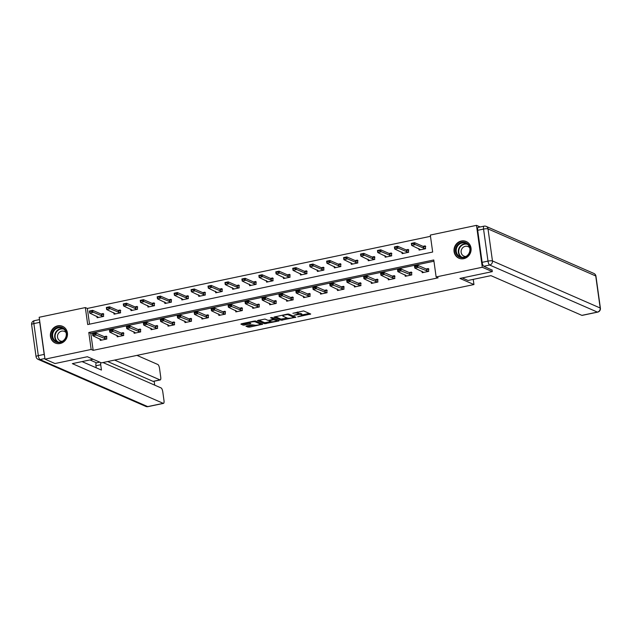 <?xml version="1.0" encoding="UTF-8"?>
<svg xmlns="http://www.w3.org/2000/svg" width="632" height="632" viewBox="0 0 632 632"><rect width="100%" height="100%" fill="white"/><g stroke="black" fill="none" stroke-linecap="round" stroke-linejoin="round"><path stroke-width="0.95" d="M297.688 316.837L310.715 314.025L303.637 310.936L292.869 313.298A3.674 0.758 172.1 0 1 297.538 313.132L298.122 313.393A3.674 0.758 172.1 0 1 298.351 313.606A3.674 0.758 172.1 0 1 295.974 314.657L294.038 315.242L296.519 314.902A3.674 0.758 172.1 0 1 301.195 314.728L301.78 314.989A3.674 0.758 172.1 0 1 302.001 315.202A3.674 0.758 172.1 0 1 299.631 316.253L297.688 316.837M57.694 325.843A9.109 8.453 113.6 0 1 62.568 326.325A9.109 8.453 113.6 0 1 67.387 335.513A9.109 8.453 113.6 0 1 60.143 343.508A9.109 8.453 113.6 0 1 55.276 343.034A9.109 8.453 113.6 0 1 50.457 333.846A9.109 8.453 113.6 0 1 57.694 325.843M461.321 241.013A9.109 8.453 113.6 0 1 466.195 241.495A9.109 8.453 113.6 0 1 471.014 250.683A9.109 8.453 113.6 0 1 463.769 258.678A9.109 8.453 113.6 0 1 458.903 258.196A9.109 8.453 113.6 0 1 454.084 249.008A9.109 8.453 113.6 0 1 461.321 241.013M246.654 325.954L245.982 326.349L249.427 327.163L262.754 324.184L255.605 321.032L254.151 321.08L241.566 323.726L240.895 324.121L243.288 325.172L250.138 323.987L250.88 323.655L249.616 323.07A3.065 0.632 172.1 0 1 249.435 322.897A3.065 0.632 172.1 0 1 251.892 321.925A3.065 0.632 172.1 0 1 255.32 321.87L259.981 323.908A3.065 0.632 172.1 0 1 260.171 324.082A3.065 0.632 172.1 0 1 257.706 325.053A3.065 0.632 172.1 0 1 254.277 325.109L252.042 324.816L246.654 325.954M492.059 269.872L492.304 271.626L459.93 278.428L473.953 284.55L101.389 362.863L87.374 356.732L55 363.542L44.991 359.166L39.176 317.272L85.344 307.571L87.698 324.556L432.667 252.042L430.313 235.065L476.481 225.355L482.287 267.257L436.127 276.958L433.773 259.973L88.796 332.479L91.158 349.464L44.991 359.166M492.304 271.626L482.287 267.257M433.947 261.229L90.803 333.356L93.157 350.341L438.126 277.835L436.127 276.958M93.157 350.341L91.158 349.464M281.129 320.242L295.91 317.217L288.761 314.065L287.307 314.112L273.98 317.09L281.129 320.242L280.971 319.113L287.236 318.046L282.986 316.19A3.674 0.758 172.1 0 1 282.757 315.976A3.674 0.758 172.1 0 1 285.135 314.926L287.702 314.562L293.912 317.28L291.897 317.88A3.674 0.758 172.1 0 1 287.228 318.046M278.586 321.032L264.547 323.726L257.406 320.574L264.99 319.057L267.857 320.313L269.319 320.258L273.632 319.176L270.528 317.762L272.068 317.493L279.265 320.637L278.586 321.032L278.483 320.298M473.953 284.55L473.234 279.376M422.01 271.207L422.216 272.724L428.733 271.357L428.346 268.529L426.142 268.987M405.065 274.77L405.27 276.287L411.788 274.92L411.4 272.084L409.196 272.55M388.119 278.333L388.332 279.85L394.85 278.483L394.455 275.647L392.251 276.113M371.174 281.896L371.387 283.413L377.904 282.038L377.509 279.21L375.305 279.676M354.228 285.451L354.441 286.975L360.959 285.601L360.564 282.773L358.36 283.239M337.283 289.014L337.496 290.53L344.013 289.164L343.618 286.336L341.414 286.794M320.337 292.577L320.55 294.093L327.068 292.727L326.673 289.898L324.469 290.357M303.4 296.139L303.605 297.656L310.122 296.29L309.727 293.453L307.523 293.92M286.454 299.702L286.659 301.219L293.177 299.845L292.79 297.016L290.586 297.482M269.508 303.257L269.714 304.782L276.231 303.407L275.844 300.579L273.64 301.045M252.563 306.82L252.776 308.337L259.294 306.97L258.899 304.142L256.695 304.6M235.618 310.383L235.831 311.9L242.348 310.533L241.953 307.705L239.749 308.163M218.672 313.946L218.885 315.463L225.403 314.096L225.008 311.26L222.804 311.726M201.727 317.509L201.94 319.026L208.457 317.659L208.062 314.823L205.858 315.289M184.781 321.072L184.994 322.589L191.512 321.214L191.117 318.386L188.913 318.852M167.843 324.627L168.049 326.152L174.566 324.777L174.171 321.949L171.967 322.407M150.898 328.19L151.103 329.707L157.621 328.34L157.234 325.512L155.03 325.97M133.952 331.753L134.158 333.269L140.675 331.903L140.288 329.067L138.084 329.533M117.007 335.315L117.22 336.832L123.738 335.466L123.343 332.63L121.139 333.096M100.061 338.878L100.275 340.395L106.792 339.021L106.397 336.192L104.193 336.659M430.487 236.321L87.342 308.44L89.523 324.169M418.866 248.566L419.079 250.082L425.597 248.708L425.202 245.88L422.998 246.346M401.92 252.121L402.134 253.645L408.651 252.271L408.256 249.443L406.052 249.901M384.975 255.683L385.188 257.2L391.706 255.834L391.311 253.005L389.107 253.464M368.029 259.246L368.243 260.763L374.76 259.397L374.365 256.56L372.161 257.027M351.084 262.809L351.297 264.326L357.815 262.959L357.42 260.123L355.216 260.589M334.146 266.372L334.352 267.889L340.869 266.514L340.474 263.686L338.27 264.152M317.201 269.927L317.406 271.452L323.924 270.077L323.537 267.249L321.325 267.715M300.255 273.49L300.461 275.007L306.978 273.64L306.591 270.812L304.387 271.27M283.31 277.053L283.523 278.57L290.041 277.203L289.646 274.375L287.442 274.833M266.364 280.616L266.578 282.133L273.095 280.766L272.7 277.93L270.496 278.396M249.419 284.179L249.632 285.696L256.15 284.321L255.755 281.493L253.55 281.959M232.473 287.734L232.687 289.258L239.204 287.884L238.809 285.056L236.605 285.522M215.528 291.297L215.741 292.813L222.259 291.447L221.864 288.619L219.66 289.077M198.59 294.86L198.796 296.376L205.313 295.01L204.918 292.182L202.714 292.64M181.645 298.423L181.85 299.939L188.368 298.573L187.981 295.737L185.769 296.203M164.699 301.985L164.905 303.502L171.422 302.135L171.035 299.299L168.831 299.766M147.754 305.548L147.967 307.065L154.485 305.69L154.09 302.862L151.885 303.328M130.808 309.103L131.022 310.628L137.539 309.253L137.144 306.425L134.94 306.883M113.863 312.666L114.076 314.183L120.594 312.816L120.199 309.988L117.994 310.446M96.917 316.229L97.131 317.746L103.648 316.379L103.253 313.543L101.049 314.009M480.178 226.975L476.481 225.355M87.342 308.44L85.344 307.571M90.803 333.356L88.796 332.479M302.001 315.202L301.851 314.065A3.674 0.758 172.1 0 0 301.622 313.859L301.78 314.989M298.328 313.472A3.674 0.758 172.1 0 1 301.037 313.598L301.622 313.859M298.351 313.606L298.193 312.469A3.674 0.758 172.1 0 0 297.972 312.255L298.122 313.393M297.372 311.995A3.674 0.758 172.1 0 1 297.38 312.003L297.972 312.255M301.97 314.949L309.309 313.409M275.299 316.64L280.971 319.113M293.872 316.656L294.433 316.537M293.769 316.253L293.912 317.28M277.851 320.021L276.682 320.266M270.654 321.538L265.851 322.541L266.009 323.679M258.725 320.124L264.389 322.597L265.851 322.541M270.836 321.609A3.065 0.632 172.1 0 0 274.264 321.562A3.065 0.632 172.1 0 0 276.729 320.59A3.065 0.632 172.1 0 0 276.54 320.416L273.443 319.752L269.129 320.827L270.836 321.609M274.391 318.512L273.545 318.567M242.143 323.608L244.592 323.987L249.466 322.96M247.238 325.828L249.269 326.033L254.08 325.022M260.123 323.75L261.277 323.505M424.649 246.717L425.297 246.583M425.771 246.48L423.416 246.527L414.608 242.68L414.892 244.718L411.63 245.406L420.612 249.758M411.811 244.157L411.63 245.406L411.345 243.367L414.608 242.68L411.764 243.818L413.391 243.47M425.21 248.795L413.439 243.81M411.764 243.818L411.345 243.367M428.441 269.224L427.793 269.358M423.756 272.408L414.774 268.047L414.489 266.009L417.752 265.322L426.561 269.177L428.915 269.129M416.535 266.119L414.947 266.799L416.583 266.459L417.752 265.322L418.036 267.36L428.354 271.436M416.583 266.459L418.036 267.36L414.774 268.047L414.947 266.799M414.489 266.009L414.9 266.459M458.287 244.134A7.884 7.315 113.6 0 1 468.691 244.829A7.884 7.315 113.6 0 1 467.451 255.834A7.884 7.315 113.6 0 1 457.047 255.138A7.884 7.315 113.6 0 1 458.287 244.134M467.317 255.486A7.3 6.77 -66.4 0 0 465.989 243.383A7.3 6.77 -66.4 0 0 458.824 244.655A7.3 6.77 -66.4 0 0 460.143 256.766A7.3 6.77 -66.4 0 0 467.317 255.486M469.679 247.768A5.198 4.819 -66.4 0 0 462.972 247.491A5.198 4.819 -66.4 0 0 465.871 256.489M467.498 242.214A9.053 8.398 -66.4 0 0 466.495 241.685A9.053 8.398 -66.4 0 0 457.608 243.273A9.053 8.398 -66.4 0 0 459.243 258.283A9.053 8.398 -66.4 0 0 460.309 258.662M54.66 328.972A7.884 7.315 113.6 0 1 65.056 329.667A7.884 7.315 113.6 0 1 63.824 340.672A7.884 7.315 113.6 0 1 53.42 339.977A7.884 7.315 113.6 0 1 54.66 328.972M63.682 340.324A7.3 6.77 -66.4 0 0 62.363 328.213A7.3 6.77 -66.4 0 0 55.197 329.493A7.3 6.77 -66.4 0 0 56.517 341.596A7.3 6.77 -66.4 0 0 63.682 340.324M66.052 332.606A5.198 4.819 -66.4 0 0 59.345 332.329A5.198 4.819 -66.4 0 0 62.244 341.32M63.871 327.052A9.053 8.398 -66.4 0 0 62.868 326.523A9.053 8.398 -66.4 0 0 53.981 328.103A9.053 8.398 -66.4 0 0 55.616 343.113A9.053 8.398 -66.4 0 0 56.683 343.492M462.261 277.938L468.043 280.466L490.961 275.647L581.867 315.36L597.398 312.097L489.674 265.037L483.804 266.269L492.091 270.101M477.689 230.301L482.129 262.351L487.999 261.111L483.551 229.068L477.689 230.301A3.508 1.09 -101.9 0 1 478.163 227.402L484.033 226.161A3.508 1.09 78.1 0 0 483.551 229.068A3.508 0.719 172.1 0 1 488.015 228.91L492.462 260.953L600.187 308.013L595.739 275.971L488.015 228.91A3.508 3.247 -66.4 0 0 486.158 226.382A3.508 3.508 0 0 0 484.033 226.161M595.952 276.168A3.508 3.508 0 0 0 593.883 273.443A3.508 3.247 -66.4 0 1 595.739 275.971A3.508 0.719 -7.9 0 1 595.952 276.168L600.4 308.219A3.508 0.719 172.1 0 0 600.187 308.013A3.508 3.247 -66.4 0 1 597.398 312.097A3.508 1.09 78.1 0 0 597.651 312.129L582.119 315.392A3.508 1.09 -101.9 0 1 581.867 315.36M483.804 266.269A3.508 1.09 -101.9 0 1 482.129 262.351M93.149 359.26L72.34 363.637L163.254 403.342A3.508 1.09 78.1 0 0 163.498 403.374A3.508 1.09 78.1 0 0 163.98 400.475L162.787 391.864A3.508 1.09 78.1 0 0 161.113 387.945L102.937 362.531M100.717 362.563A3.508 1.09 78.1 0 0 100.709 364.751L95.93 365.754A3.508 1.09 -101.9 0 1 96.412 362.847L99.761 362.144M82.041 361.591L101.452 370.076L100.709 364.751M44.185 354.394L39.737 322.352L33.867 323.584L38.315 355.626L44.185 354.394A3.508 1.09 78.1 0 0 44.572 356.14M160.251 379.935L153.3 381.396A3.508 1.09 -101.9 0 1 153.047 381.365L159.999 379.903A3.508 1.09 78.1 0 0 160.251 379.935A3.508 1.09 78.1 0 0 160.726 377.035L159.533 368.424A3.508 1.09 78.1 0 0 157.858 364.506L136.97 355.382M154.698 385.141L154.153 381.222M159.999 379.903L114.613 360.082M39.658 320.74A3.508 1.09 78.1 0 0 39.737 322.352M89.918 359.94L96.53 362.823M153.047 381.365L107.661 361.543M96.214 367.785L95.93 365.754M407.703 250.28L408.351 250.138M408.825 250.043L406.471 250.09L397.662 246.243L397.947 248.281L394.684 248.961L403.666 253.321M394.866 247.712L394.684 248.961L394.408 246.922L397.662 246.243L394.818 247.373L396.446 247.033M408.264 252.35L396.493 247.373M394.818 247.373L394.408 246.922M390.766 253.835L391.406 253.701M391.88 253.606L389.525 253.653L380.717 249.798L381.001 251.836L377.746 252.523L386.721 256.884M377.92 251.275L377.746 252.523L377.462 250.485L380.717 249.798L377.873 250.936L379.5 250.596M391.319 255.913L379.548 250.936M377.873 250.936L377.462 250.485M411.495 272.787L410.847 272.921M406.811 275.963L397.828 271.61L397.544 269.572L400.807 268.884L409.615 272.732L411.969 272.684M399.59 269.682L398.002 270.362L399.637 270.022L400.807 268.884L401.091 270.923L411.408 274.999M399.637 270.022L401.091 270.923L397.828 271.61L398.002 270.362M397.544 269.572L397.955 270.022M394.55 276.35L393.902 276.484M389.865 279.526L380.883 275.173L380.598 273.135L383.861 272.447L392.67 276.295L395.024 276.247M382.644 273.237L381.064 273.925L382.692 273.577L383.861 272.447L384.145 274.486L394.463 278.562M382.692 273.577L384.145 274.486L380.883 275.173L381.064 273.925M380.598 273.135L381.017 273.585M373.82 257.398L374.46 257.264M374.934 257.161L372.588 257.208L363.771 253.361L364.056 255.399L360.801 256.086L369.775 260.439M360.975 254.838L360.801 256.086L360.517 254.048L363.771 253.361L360.927 254.499L362.555 254.159M374.373 259.476L362.602 254.499M360.927 254.499L360.517 254.048M356.875 260.961L357.522 260.826M357.996 260.724L355.642 260.771L346.826 256.924L347.11 258.962L343.855 259.649L352.83 264.002M344.029 258.401L343.855 259.649L343.571 257.611L346.826 256.924L343.982 258.061L345.609 257.714M357.428 263.038L345.657 258.053M343.982 258.061L343.571 257.611M339.929 264.524L340.577 264.389M341.051 264.287L338.697 264.334L329.888 260.487L330.165 262.525L326.91 263.212L335.892 267.565M327.084 261.964L326.91 263.212L326.625 261.174L329.888 260.487L327.036 261.624L328.664 261.277M340.49 266.601L328.711 261.616M327.036 261.624L326.625 261.174M377.604 279.913L376.964 280.047M372.92 283.089L363.937 278.736L363.661 276.697L366.916 276.01L375.724 279.858L378.078 279.81M365.699 276.8L364.119 277.488L365.746 277.14L366.916 276.01L367.2 278.048L377.517 282.125M365.746 277.14L367.2 278.048L363.937 278.736L364.119 277.488M363.661 276.697L364.072 277.148M360.659 283.468L360.019 283.61M355.974 286.652L347 282.291L346.715 280.252L349.97 279.573L358.779 283.42L361.133 283.373M348.753 280.363L347.173 281.043L348.801 280.703L349.97 279.573L350.254 281.611L360.572 285.68M348.801 280.703L350.254 281.611L347 282.291L347.173 281.043M346.715 280.252L347.126 280.703M343.721 287.031L343.073 287.165M339.029 290.214L330.054 285.854L329.77 283.815L333.025 283.136L341.841 286.983L344.187 286.936M331.808 283.926L330.228 284.605L331.855 284.266L333.025 283.136L333.309 285.174L343.626 289.243M331.855 284.266L333.309 285.174L330.054 285.854L330.228 284.605M329.77 283.815L330.18 284.266M322.984 268.087L323.631 267.944M324.105 267.85L321.751 267.897L312.943 264.05L313.219 266.088L309.964 266.767L318.947 271.128M310.138 265.519L309.964 266.767L309.68 264.729L312.943 264.05L310.091 265.179L311.726 264.84M323.545 270.156L311.774 265.179M310.091 265.179L309.68 264.729M326.776 290.594L326.128 290.728M322.083 293.769L313.109 289.417L312.824 287.378L316.079 286.691L324.895 290.546L327.25 290.499M314.862 287.489L313.282 288.168L314.91 287.829L316.079 286.691L316.363 288.729L326.681 292.806M314.91 287.829L316.363 288.729L313.109 289.417L313.282 288.168M312.824 287.378L313.235 287.829M306.038 271.642L306.686 271.507M307.16 271.412L304.806 271.46L295.997 267.613L296.282 269.651L293.019 270.33L302.001 274.691M293.193 269.082L293.019 270.33L292.735 268.292L295.997 267.613L293.145 268.742L294.781 268.403M306.599 273.719L294.828 268.742M293.145 268.742L292.735 268.292M309.83 294.157L309.182 294.291M305.145 297.332L296.163 292.979L295.879 290.941L299.141 290.254L307.95 294.101L310.304 294.054M297.917 291.052L296.337 291.731L297.964 291.392L299.141 290.254L299.418 292.292L309.743 296.368M297.964 291.392L299.418 292.292L296.163 292.979L296.337 291.731M295.879 290.941L296.29 291.392M289.093 275.204L289.74 275.07M290.214 274.975L287.86 275.023L279.052 271.168L279.336 273.206L276.073 273.893L285.056 278.246M276.255 272.645L276.073 273.893L275.789 271.855L279.052 271.168L276.208 272.305L277.835 271.965M289.654 277.282L277.882 272.305M276.208 272.305L275.789 271.855M292.885 297.719L292.237 297.854M288.2 300.895L279.218 296.542L278.933 294.504L282.196 293.817L291.004 297.664L293.359 297.617M280.979 294.607L279.391 295.294L281.027 294.947L282.196 293.817L282.472 295.855L292.798 299.931M281.027 294.947L282.472 295.855L279.218 296.542L279.391 295.294M278.933 294.504L279.344 294.954M272.147 278.767L272.795 278.633M273.269 278.53L270.915 278.578L262.106 274.73L262.391 276.769L259.128 277.456L268.11 281.809M259.31 276.208L259.128 277.456L258.851 275.418L262.106 274.73L259.262 275.868L260.89 275.528M272.708 280.845L260.937 275.868M259.262 275.868L258.851 275.418M275.939 301.282L275.291 301.417M271.254 304.458L262.272 300.097L261.988 298.059L265.25 297.38L274.059 301.227L276.413 301.18M264.034 298.17L262.446 298.857L264.081 298.509L265.25 297.38L265.535 299.418L275.852 303.494M264.081 298.509L265.535 299.418L262.272 300.097L262.446 298.857M261.988 298.059L262.399 298.517M255.21 282.33L255.849 282.196M256.323 282.093L253.969 282.141L245.161 278.293L245.445 280.332L242.182 281.019L251.165 285.372M242.364 279.771L242.182 281.019L241.906 278.981L245.161 278.293L242.317 279.431L243.944 279.083M255.763 284.408L243.992 279.423M242.317 279.431L241.906 278.981M258.994 304.837L258.346 304.98M254.309 308.021L245.327 303.66L245.042 301.622L248.305 300.943L257.113 304.79L259.468 304.743M247.088 301.733L245.508 302.412L247.136 302.072L248.305 300.943L248.589 302.981L258.907 307.049M247.136 302.072L248.589 302.981L245.327 303.66L245.508 302.412M245.042 301.622L245.461 302.072M238.264 285.893L238.904 285.759M239.378 285.656L237.032 285.704L228.215 281.856L228.5 283.894L225.245 284.574L234.219 288.935M225.419 283.334L225.245 284.574L224.96 282.536L228.215 281.856L225.371 282.994L226.999 282.646M238.817 287.963L227.046 282.986M225.371 282.994L224.96 282.536M242.048 308.4L241.4 308.535M237.363 311.576L228.381 307.223L228.105 305.185L231.359 304.498L240.168 308.353L242.522 308.305M230.143 305.296L228.563 305.975L230.19 305.635L231.359 304.498L231.644 306.536L241.961 310.612M230.19 305.635L231.644 306.536L228.381 307.223L228.563 305.975M228.105 305.185L228.515 305.635M221.319 289.456L221.966 289.314M222.432 289.219L220.086 289.266L211.27 285.419L211.554 287.457L208.299 288.137L217.274 292.498M208.473 286.889L208.299 288.137L208.015 286.099L211.27 285.419L208.426 286.549L210.053 286.209M221.872 291.526L210.101 286.549M208.426 286.549L208.015 286.099M225.103 311.963L224.463 312.097M220.418 315.139L211.444 310.786L211.159 308.748L214.414 308.06L223.222 311.908L225.577 311.86M213.197 308.858L211.617 309.538L213.245 309.198L214.414 308.06L214.698 310.099L225.016 314.175M213.245 309.198L214.698 310.099L211.444 310.786L211.617 309.538M211.159 308.748L211.57 309.198M204.373 293.011L205.021 292.877M205.495 292.782L203.141 292.829L194.332 288.974L194.609 291.012L191.354 291.7L200.336 296.053M191.528 290.451L191.354 291.7L191.069 289.661L194.332 288.974L191.48 290.112L193.108 289.772M204.934 295.089L193.155 290.112M191.48 290.112L191.069 289.661M208.165 315.526L207.517 315.66M203.472 318.702L194.498 314.349L194.214 312.311L197.468 311.623L206.285 315.471L208.631 315.423M196.252 312.413L194.672 313.101L196.299 312.753L197.468 311.623L197.753 313.662L208.07 317.738M196.299 312.753L197.753 313.662L194.498 314.349L194.672 313.101M194.214 312.311L194.624 312.761M187.428 296.574L188.075 296.44M188.549 296.337L186.195 296.384L177.387 292.537L177.663 294.575L174.408 295.262L183.391 299.615M174.582 294.014L174.408 295.262L174.124 293.224L177.387 292.537L174.535 293.675L176.17 293.335M187.988 298.652L176.217 293.675M174.535 293.675L174.124 293.224M191.22 319.089L190.572 319.223M186.527 322.265L177.553 317.912L177.268 315.874L180.523 315.186L189.339 319.034L191.694 318.986M179.306 315.976L177.726 316.664L179.354 316.316L180.523 315.186L180.807 317.225L191.125 321.301M179.354 316.316L180.807 317.225L177.553 317.912L177.726 316.664M177.268 315.874L177.679 316.324M170.482 300.137L171.13 300.002M171.604 299.9L169.25 299.947L160.441 296.1L160.726 298.138L157.463 298.825L166.445 303.178M157.637 297.577L157.463 298.825L157.178 296.787L160.441 296.1L157.589 297.238L159.225 296.89M171.043 302.215L159.272 297.23M157.589 297.238L157.178 296.787M174.274 322.644L173.626 322.786M169.589 325.828L160.607 321.467L160.323 319.429L163.585 318.749L172.394 322.597L174.748 322.549M162.361 319.539L160.781 320.219L162.408 319.879L163.585 318.749L163.862 320.787L174.187 324.856M162.408 319.879L163.862 320.787L160.607 321.467L160.781 320.219M160.323 319.429L160.733 319.879M153.536 303.7L154.184 303.565M154.658 303.463L152.304 303.51L143.496 299.663L143.78 301.701L140.517 302.388L149.5 306.741M140.699 301.14L140.517 302.388L140.233 300.35L143.496 299.663L140.652 300.8L142.279 300.453M154.097 305.777L142.326 300.793M140.652 300.8L140.233 300.35M157.329 326.207L156.681 326.341M152.644 329.391L143.661 325.03L143.377 322.992L146.64 322.304L155.448 326.159L157.803 326.112M145.423 323.102L143.835 323.782L145.471 323.442L146.64 322.304L146.916 324.342L157.242 328.419M145.471 323.442L146.916 324.342L143.661 325.03L143.835 323.782M143.377 322.992L143.788 323.442M136.591 307.263L137.239 307.12M137.713 307.026L135.359 307.073L126.55 303.226L126.835 305.264L123.572 305.943L132.554 310.304M123.754 304.695L123.572 305.943L123.295 303.905L126.55 303.226L123.706 304.355L125.334 304.016M137.152 309.332L125.381 304.355M123.706 304.355L123.295 303.905M140.383 329.77L139.735 329.904M135.698 332.945L126.716 328.593L126.432 326.554L129.694 325.867L138.503 329.714L140.857 329.667M128.478 326.665L126.89 327.344L128.525 327.005L129.694 325.867L129.979 327.905L140.296 331.982M128.525 327.005L129.979 327.905L126.716 328.593L126.89 327.344M126.432 326.554L126.842 327.005M119.653 310.818L120.293 310.683M120.767 310.589L118.413 310.636L109.605 306.781L109.889 308.819L106.626 309.506L115.609 313.867M106.808 308.258L106.626 309.506L106.35 307.468L109.605 306.781L106.761 307.918L108.388 307.579M120.206 312.895L108.435 307.918M106.761 307.918L106.35 307.468M123.438 333.333L122.79 333.467M118.753 336.508L109.77 332.156L109.486 330.117L112.749 329.43L121.557 333.277L123.912 333.23M111.532 330.22L109.952 330.907L111.58 330.56L112.749 329.43L113.033 331.468L123.351 335.545M111.58 330.56L113.033 331.468L109.77 332.156L109.952 330.907M109.486 330.117L109.905 330.568M102.708 314.38L103.348 314.246M103.822 314.144L101.475 314.191L92.659 310.344L92.944 312.382L89.689 313.069L98.663 317.422M89.862 311.821L89.689 313.069L89.404 311.031L92.659 310.344L89.815 311.481L91.443 311.142M103.261 316.458L91.49 311.481M89.815 311.481L89.404 311.031M106.492 336.896L105.844 337.03M101.807 340.071L92.825 335.718L92.549 333.68L95.803 332.993L104.612 336.84L106.966 336.793M94.587 333.783L93.007 334.47L94.634 334.123L95.803 332.993L96.088 335.031L106.405 339.108M94.634 334.123L96.088 335.031L92.825 335.718L93.007 334.47M92.549 333.68L92.959 334.13M301.037 313.598L301.195 314.728M297.38 312.003L297.538 313.132M309.941 313.685L310.043 314.42M295.065 316.814L295.168 317.548M282.433 319.057L282.583 320.195M287.631 314.057L287.702 314.562M264.389 322.597L264.547 323.726M273.419 318.086L273.561 319.113M276.397 319.389L276.54 320.416M274.754 318.67L274.896 319.697M259.839 322.881L259.981 323.908M255.202 320.969L255.32 321.87M250.035 323.252L250.138 323.987M244.592 323.987L244.75 325.117M243.138 324.034L243.288 325.172M261.909 323.782L262.011 324.516M249.269 326.033L249.427 327.163M247.815 326.08L247.973 327.21M423.416 246.527L423.701 248.566M423.59 246.567L423.874 248.605M427.019 271.254L426.734 269.216M426.845 271.215L426.561 269.177M461.234 257.121A7.3 6.77 113.6 0 1 460.91 245.572A7.3 6.77 113.6 0 1 466.993 243.928M467.569 244.371A7.063 6.549 -66.4 0 0 461.249 245.832A7.063 6.549 -66.4 0 0 461.945 257.248M57.607 341.959A7.3 6.77 113.6 0 1 57.283 330.402A7.3 6.77 113.6 0 1 63.366 328.766M63.943 329.201A7.063 6.549 -66.4 0 0 57.623 330.67A7.063 6.549 -66.4 0 0 58.318 342.086M489.674 265.037A3.508 3.247 -66.4 0 0 492.462 260.953A3.508 0.719 -7.9 0 0 487.999 261.111A3.508 1.09 78.1 0 0 489.674 265.037M44.904 358.518L39.99 359.553L147.714 406.605L163.254 403.342M147.967 406.645A3.508 1.09 -101.9 0 1 147.714 406.605A3.508 3.247 -66.4 0 1 145.842 406.423A3.508 3.508 0 0 0 147.967 406.645L163.498 403.374M39.99 359.553A3.508 1.09 -101.9 0 1 38.315 355.626A3.508 0.719 -7.9 0 0 36.048 356.638A3.508 3.508 0 0 0 38.117 359.363A3.508 3.247 -66.4 0 0 39.99 359.553M33.867 323.584A3.508 1.09 -101.9 0 1 34.349 320.677A3.508 3.508 0 0 0 31.6 324.587A3.508 0.719 172.1 0 1 33.867 323.584M406.471 250.09L406.755 252.129M406.645 250.13L406.929 252.168M389.525 253.653L389.81 255.691M389.699 253.693L389.983 255.731M410.073 274.817L409.789 272.779M409.899 274.77L409.615 272.732M393.128 278.38L392.843 276.342M392.954 278.333L392.67 276.295M372.588 257.208L372.864 259.246M372.754 257.256L373.038 259.294M355.642 260.771L355.919 262.809M355.816 260.818L356.093 262.857M338.697 264.334L338.981 266.372M338.87 264.373L339.147 266.412M376.182 281.935L375.898 279.897M376.008 281.896L375.724 279.858M359.237 285.498L358.952 283.46M359.063 285.459L358.779 283.42M342.291 289.061L342.007 287.023M342.117 289.022L341.841 286.983M321.751 267.897L322.036 269.935M321.925 267.936L322.209 269.975M325.346 292.624L325.069 290.586M325.18 292.584L324.895 290.546M304.806 271.46L305.09 273.498M304.98 271.499L305.264 273.538M308.4 296.187L308.124 294.149M308.234 296.139L307.95 294.101M287.86 275.023L288.145 277.061M288.034 275.062L288.318 277.1M291.463 299.742L291.178 297.704M291.289 299.702L291.004 297.664M270.915 278.578L271.199 280.616M271.089 278.625L271.373 280.663M274.517 303.305L274.233 301.267M274.343 303.265L274.059 301.227M253.969 282.141L254.254 284.179M254.143 282.18L254.427 284.218M257.572 306.868L257.287 304.829M257.398 306.828L257.113 304.79M237.032 285.704L237.308 287.742M237.198 285.743L237.482 287.781M240.626 310.43L240.342 308.392M240.452 310.391L240.168 308.353M220.086 289.266L220.363 291.305M220.252 289.306L220.536 291.344M223.681 313.993L223.396 311.955M223.507 313.946L223.222 311.908M203.141 292.829L203.425 294.868M203.314 292.869L203.591 294.907M206.735 317.556L206.451 315.518M206.561 317.509L206.285 315.471M186.195 296.384L186.48 298.423M186.369 296.432L186.653 298.47M189.79 321.111L189.513 319.073M189.616 321.072L189.339 319.034M169.25 299.947L169.534 301.985M169.423 299.995L169.708 302.033M172.844 324.674L172.568 322.636M172.678 324.635L172.394 322.597M152.304 303.51L152.589 305.548M152.478 303.55L152.762 305.588M155.906 328.237L155.622 326.199M155.733 328.198L155.448 326.159M135.359 307.073L135.643 309.111M135.532 307.113L135.817 309.151M138.961 331.8L138.677 329.762M138.787 331.753L138.503 329.714M118.413 310.636L118.698 312.674M118.587 310.675L118.871 312.714M122.016 335.363L121.731 333.325M121.842 335.315L121.557 333.277M101.475 314.191L101.752 316.229M101.641 314.238L101.926 316.277M105.07 338.918L104.786 336.88M104.896 338.878L104.612 336.84M293.817 316.269L293.967 317.327M282.638 315.092L282.757 315.976M273.482 318.117L273.632 319.176M276.571 319.46L276.729 320.59M269.05 320.305L269.129 320.827M260.013 322.952L260.171 324.082M249.324 322.099L249.435 322.897M459.243 258.283L459.796 258.528M466.495 241.685L467.048 241.93M55.616 343.113L56.169 343.358M62.868 326.523L63.421 326.768M597.651 312.129A3.508 3.508 0 0 0 600.4 308.219M593.883 273.443L486.158 226.382M145.842 406.423L38.117 359.363M39.5 319.595L34.349 320.677M36.048 356.638L31.6 324.587"/></g></svg>
